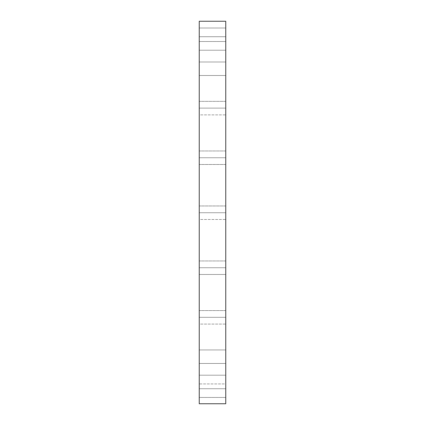 <?xml version="1.0" encoding="UTF-8"?>
<svg xmlns="http://www.w3.org/2000/svg" width="425" height="425" viewBox="0 0 425 425"><rect width="100%" height="100%" fill="white"/><g stroke="black" fill="none" stroke-linecap="round" stroke-linejoin="round"><path stroke-width="0.32" stroke-dasharray="2.12 1.59" d="M225.755 61.992L199.245 61.992L225.755 61.992L199.245 61.992L199.245 62.507L199.245 61.992L225.755 61.992L225.755 75.507L199.245 75.507L199.245 74.991L199.245 75.507L225.755 75.507L199.245 75.507L225.755 75.507L225.755 61.992L225.755 75.507M225.755 101.363L199.245 101.363L225.755 101.363L225.755 108.12L225.755 101.363L225.755 108.12L199.245 108.12L225.755 108.12L225.755 101.363L225.755 108.12L199.245 108.12L199.245 101.363L199.245 108.12L225.755 108.12L225.755 101.363L225.755 114.877L225.755 106.802L225.755 114.745L225.755 108.12L199.245 108.12L199.245 101.363L199.245 114.877L199.245 101.363L199.245 114.877L199.245 101.363L199.245 108.12L225.755 108.12L225.755 114.877L225.755 108.12L199.245 108.12L199.245 114.877L199.245 108.12L225.755 108.12L225.755 114.877L199.245 114.877L199.245 108.12L199.245 114.877L225.755 114.877M225.755 150.976L199.245 150.976L199.245 160.315L199.245 150.976L199.245 159.046L199.245 150.976L199.245 157.728L199.245 150.976L225.755 150.976L225.755 159.046L225.755 150.976L225.755 157.728L225.755 150.976L225.755 157.728L199.245 157.728L225.755 157.728L225.755 150.976L225.755 157.728L199.245 157.728L199.245 150.976L199.245 157.728L225.755 157.728L225.755 150.976L225.755 164.491M225.755 205.966L199.245 205.966L225.755 205.966L225.755 212.723L225.755 205.966L225.755 212.723L199.245 212.723L225.755 212.723L225.755 205.966L225.755 212.723L199.245 212.723L199.245 205.966L199.245 212.723L225.755 212.723L225.755 205.966L225.755 219.481L225.755 211.406L225.755 219.348L225.755 212.723L199.245 212.723L199.245 205.966L199.245 219.481L199.245 205.966L199.245 219.481L199.245 205.966L199.245 212.723L225.755 212.723L225.755 219.481L225.755 212.723L199.245 212.723L199.245 219.481L199.245 212.723L225.755 212.723L225.755 219.481L199.245 219.481L199.245 212.723L199.245 219.481L225.755 219.481M225.755 260.961L199.245 260.961L225.755 260.961L225.755 267.713L225.755 260.961L225.755 267.713L199.245 267.713L225.755 267.713L225.755 260.961L225.755 267.713L199.245 267.713L199.245 260.961L199.245 267.713L225.755 267.713L225.755 260.961L225.755 274.47L225.755 266.395L225.755 274.343L225.755 267.713L199.245 267.713L199.245 274.47L199.245 260.961L199.245 274.47L199.245 260.961L199.245 267.713L225.755 267.713L225.755 274.47L225.755 267.713L199.245 267.713L199.245 274.47L199.245 267.713L225.755 267.713L225.755 274.47L199.245 274.47L199.245 267.713L199.245 274.47L225.755 274.47M225.755 310.569L199.245 310.569L225.755 310.569L225.755 317.326L225.755 310.569L225.755 317.326L199.245 317.326L225.755 317.326L225.755 310.569L225.755 317.326L199.245 317.326L199.245 310.569L199.245 317.326L225.755 317.326L225.755 310.569L225.755 324.078L225.755 316.009L225.755 323.951L225.755 317.326L199.245 317.326L199.245 310.569L199.245 324.078L199.245 310.569L199.245 324.078L199.245 310.569L199.245 317.326L225.755 317.326L225.755 324.078L225.755 317.326L199.245 317.326L199.245 324.078L199.245 317.326L225.755 317.326L225.755 324.078L199.245 324.078L199.245 317.326L199.245 324.078L225.755 324.078M225.755 349.94L225.755 363.449L199.245 363.449L199.245 349.94L225.755 349.94L225.755 363.449L199.245 363.449L199.245 349.94L225.755 349.94L225.755 363.455L225.755 349.94L225.755 363.449L225.755 349.94L225.755 363.449L225.755 349.94L199.245 349.94L199.245 363.449L199.245 349.94L199.245 363.449L199.245 349.94L199.245 363.449L225.755 363.449L225.755 349.94L199.245 349.94L199.245 363.449L225.755 363.449M225.755 375.217L199.245 375.217L199.245 388.726L225.755 388.726L225.755 375.217L199.245 375.217L199.245 388.726L199.245 375.217L199.245 388.726L199.245 375.217L199.245 388.726L225.755 388.726L225.755 375.217L225.755 388.726L225.755 375.217L225.755 388.726L225.755 375.217L225.755 388.726L199.245 388.726L199.245 375.217L225.755 375.217L225.755 388.726L199.245 388.726L199.245 375.217L225.755 375.217L225.755 397.439L199.245 397.439L199.245 383.924L225.755 383.924L225.755 390.681M225.755 36.715L225.755 50.23L199.245 50.23L199.245 36.715L225.755 36.715L225.755 50.23L199.245 50.23L199.245 36.715L225.755 36.715L225.755 37.23L225.755 36.715L199.245 36.715L199.245 50.23L199.245 36.715L199.245 50.23L199.245 36.715L199.245 50.23L225.755 50.23L225.755 36.715L199.245 36.715L199.245 50.23L225.755 50.23L225.755 36.715M225.755 34.76L225.755 41.517L225.755 28.008L225.755 41.517L199.245 41.517L199.245 28.008L225.755 28.008L199.245 28.008L199.245 41.517L199.245 28.008L199.245 41.517L225.755 41.517L225.755 34.76L225.755 42.155M225.755 395.516L225.755 29.984M225.755 77.265L225.755 91.173M225.755 122.347L225.755 139.31M225.755 175.19L225.755 193.752M225.755 231.248L225.755 249.81M225.755 285.69L225.755 302.653M225.755 333.827L225.755 347.735M225.755 393.268L225.755 395.457M225.755 159.046L225.755 164.486L225.755 159.046M225.755 397.439L225.755 383.924L199.245 383.924L199.245 397.439L199.245 383.924L199.245 397.439L225.755 397.439M225.755 46.059L225.755 50.23M225.755 33.442L225.755 31.009L225.755 33.442M199.245 403.75L199.245 21.25L199.245 403.75M199.245 62.507L199.245 75.374L199.245 62.507M199.245 160.315L199.245 164.486L199.245 160.315M225.755 157.728L199.245 157.728L225.755 157.728L225.755 164.486L225.755 157.728L199.245 157.728L199.245 164.486L199.245 157.728L225.755 157.728L225.755 164.486L225.755 157.728M199.245 157.728L199.245 164.486L199.245 157.728M225.755 164.486L199.245 164.486L225.755 164.486"/><path stroke-width="0.64" d="M225.755 61.992L225.755 75.507M199.245 75.507L199.245 61.992L199.245 75.507M225.755 395.457L225.755 403.75L199.245 403.75L225.755 403.75L225.755 21.25L199.245 21.25L199.245 403.75L199.245 21.25L225.755 21.25L225.755 46.059M225.755 29.984L225.755 34.76M225.755 42.155L225.755 50.23M225.755 114.877L225.755 101.363M225.755 164.491L225.755 150.976M225.755 219.481L225.755 205.966M225.755 274.47L225.755 260.961M225.755 324.078L225.755 310.569M225.755 363.455L225.755 349.94M225.755 395.516L225.755 375.217M225.755 390.681L225.755 393.268M225.755 347.735L225.755 333.827M225.755 302.653L225.755 285.69M225.755 249.81L225.755 231.248M225.755 193.752L225.755 175.19M225.755 139.31L225.755 122.347M225.755 91.173L225.755 77.265"/></g></svg>
